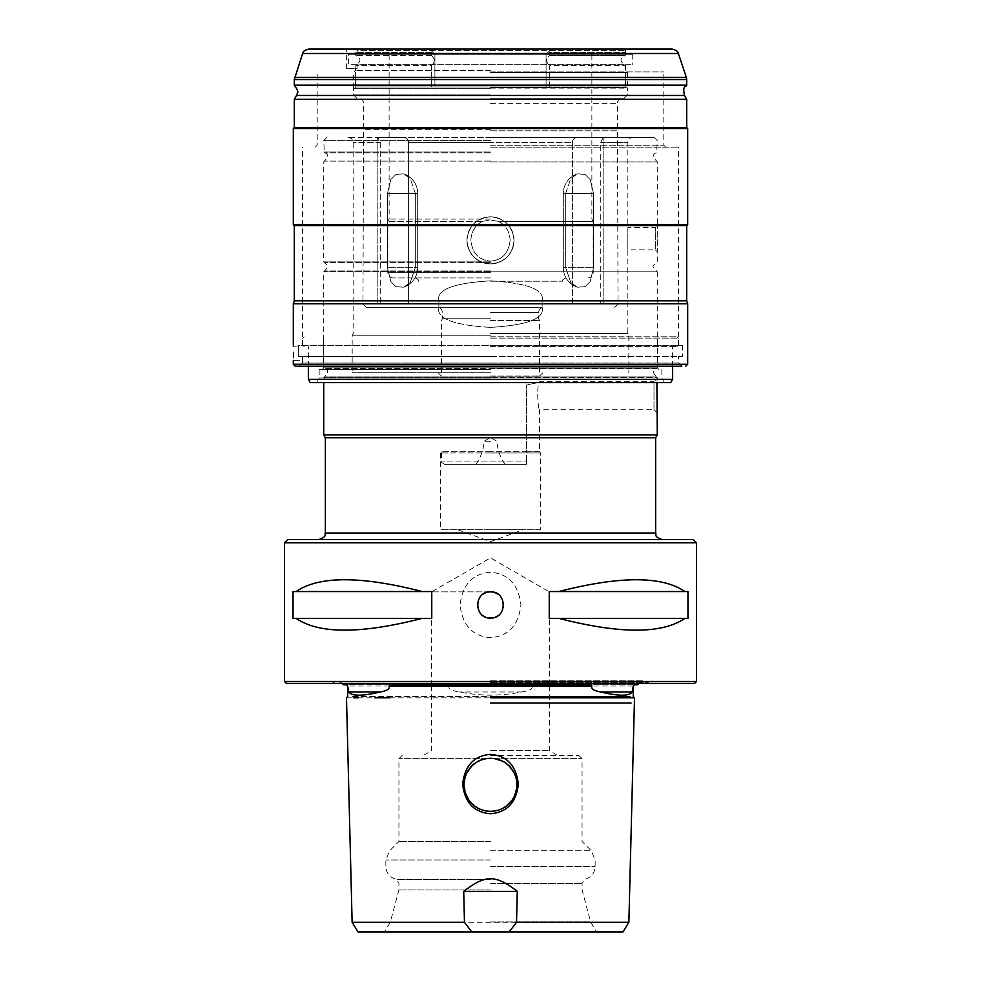<?xml version="1.0" encoding="UTF-8"?>
<svg xmlns="http://www.w3.org/2000/svg" width="981" height="981" viewBox="0 0 981 981"><rect width="100%" height="100%" fill="white"/><g stroke="black" fill="none" stroke-linecap="round" stroke-linejoin="round"><path stroke-width="0.74" stroke-dasharray="4.91 3.68" d="M482.554 221.35C475.233 225.041 471.346 231.381 470.88 240.345C472.315 253.27 478.851 260.186 490.5 261.093C478.851 260.186 472.315 253.27 470.88 240.345C471.346 231.381 475.233 225.041 482.554 221.35L387.826 221.35L482.554 221.35L490.5 220.026L482.554 221.35M514.044 240.345A23.544 23.544 0 0 0 490.5 216.801A23.544 23.544 0 0 0 466.956 240.345A23.544 23.544 0 0 0 490.5 263.889A23.544 23.544 0 0 0 514.044 240.345C512.634 254.631 504.786 262.479 490.5 263.889C504.786 262.479 512.634 254.631 514.044 240.345C512.634 226.059 504.786 218.211 490.5 216.801C504.786 218.211 512.634 226.059 514.044 240.345A23.544 23.544 0 0 1 490.5 263.889A23.544 23.544 0 0 1 466.956 240.345A23.544 23.544 0 0 1 490.5 216.801A23.544 23.544 0 0 1 514.044 240.345A23.544 23.544 0 0 1 490.5 263.889A23.544 23.544 0 0 1 466.956 240.345C468.366 254.631 476.214 262.479 490.5 263.889C476.214 262.479 468.366 254.631 466.956 240.345C468.366 226.059 476.214 218.211 490.5 216.801C476.214 218.211 468.366 226.059 466.956 240.345M510.12 240.345C509.654 231.381 505.767 225.041 498.446 221.35L490.5 220.026L498.446 221.35C505.767 225.041 509.654 231.381 510.12 240.345C508.685 253.27 502.149 260.186 490.5 261.093C502.149 260.186 508.685 253.27 510.12 240.345M490.5 277.954L393.05 277.954L490.5 277.954M498.446 221.35L593.174 221.35L498.446 221.35M490.5 219.094L389.126 219.094L490.5 219.094M546.086 86.978L490.5 86.978L546.086 86.978L546.086 54.286L546.086 86.978L549.618 86.978L434.914 86.978L434.914 54.286L432.057 51.429L431.382 52.324L432.057 51.429L429.678 49.05L434.914 54.286L434.914 86.978L490.5 86.978L431.382 86.978L549.618 86.978L546.086 86.978L546.086 54.286L546.086 86.978M490.5 88.094L625.853 88.094L490.5 88.094M490.5 87.64L627.509 87.64L490.5 87.64M431.382 86.978L431.382 65.555L355.772 65.555L431.382 65.555C435.245 62.183 435.245 58.811 431.382 55.427L431.382 52.324L355.772 52.324L431.382 52.324L431.382 55.427C435.245 58.811 435.245 62.183 431.382 65.555L431.382 86.978L355.772 86.978L431.382 86.978M434.914 54.286L429.678 49.05L359.046 49.05L429.678 49.05L383.902 49.05L429.678 49.05L434.914 54.286L434.914 86.978L434.914 54.286L389.126 54.286L434.914 54.286M431.382 55.427L355.772 55.427L431.382 55.427M546.086 54.286L548.943 51.429L549.618 52.324L548.943 51.429L551.322 49.05L597.098 49.05L551.322 49.05L546.086 54.286L551.322 49.05L621.954 49.05L551.322 49.05L546.086 54.286L591.874 54.286L546.086 54.286M549.618 55.427L549.618 52.324L625.228 52.324L549.618 52.324L549.618 55.427C545.755 58.811 545.755 62.183 549.618 65.555C545.755 62.183 545.755 58.811 549.618 55.427L625.228 55.427L549.618 55.427M549.618 86.978L549.618 65.555L625.228 65.555L549.618 65.555L549.618 86.978L625.228 86.978L549.618 86.978M490.5 72.594L627.509 72.594L490.5 72.594M490.5 71.944L663.806 71.944L490.5 71.944M490.5 88.29L353.491 88.29L490.5 88.29M490.5 94.826L353.491 94.826L490.5 94.826M490.5 98.1L624.247 98.1L490.5 98.1M490.5 129.664L363.62 129.664L490.5 129.664M490.5 130.804L618.03 130.804L490.5 130.804M593.505 267.678L593.505 193.392L590.206 179.56L584.983 174.336L577.319 173.882L584.983 174.336L590.206 179.56L593.505 193.392L563.315 193.392L593.505 193.392L593.505 267.678L590.17 281.572L584.983 286.722L577.319 287.188L570.856 282.589L565.681 267.678L565.681 193.392L570.807 178.542L577.319 173.882L570.807 178.542L565.681 193.392L563.315 193.392L565.681 193.392L565.681 267.678L570.868 282.589L577.319 287.188L584.983 286.722L590.182 281.572L593.505 267.678L563.315 267.678L593.505 267.678M387.495 267.678L387.495 193.392L390.794 179.56L396.017 174.336L403.682 173.882L396.017 174.336L390.794 179.56L387.495 193.392L417.685 193.392L387.495 193.392L387.495 267.678L390.83 281.572L396.017 286.722L403.682 287.188L410.144 282.589L415.319 267.678L415.319 193.392L410.193 178.542L403.682 173.882L410.193 178.542L415.319 193.392L417.685 193.392L415.319 193.392L415.319 267.678L410.132 282.589L403.682 287.188L396.017 286.722L390.818 281.572L387.495 267.678L417.685 267.678L387.495 267.678M490.5 307.384L366.244 307.384L490.5 307.384M490.5 318.764L442.431 318.764L490.5 318.764M490.5 320.456L539.55 320.456L490.5 320.456M490.5 376.054L539.55 376.054L490.5 376.054M490.5 372.78L352.179 372.78L490.5 372.78M490.5 335.244L352.179 335.244L490.5 335.244M490.5 333.54L627.84 333.54L490.5 333.54M408.599 142.576L408.599 304.11L377.182 304.11L408.599 304.11L408.599 142.576C408.587 139.474 406.747 137.732 403.081 137.34C406.747 137.732 408.587 139.474 408.599 142.576L490.5 142.576L408.599 142.576M380.248 142.576L380.248 304.11L380.248 142.576L377.869 137.34L347.924 137.34L377.869 137.34L377.182 137.34L380.248 142.576L353.16 142.576L380.248 142.576M438.863 300.836C436.202 289.702 453.418 283.031 490.5 280.836C453.381 283.055 436.165 289.726 438.863 300.836L438.863 307.384C436.202 318.518 453.418 325.189 490.5 327.384C453.381 325.165 436.165 318.494 438.863 307.384L542.137 307.384C544.811 318.506 527.606 325.177 490.5 327.384C527.619 325.165 544.835 318.494 542.137 307.384L438.863 307.384L438.863 300.836L542.137 300.836C544.811 289.714 527.606 283.043 490.5 280.836C527.619 283.055 544.835 289.726 542.137 300.836L542.137 307.384L542.137 300.836L438.863 300.836M572.401 142.576C572.413 139.474 574.253 137.732 577.919 137.34L403.081 137.34L577.919 137.34C574.253 137.732 572.413 139.474 572.401 142.576L572.401 304.11L603.818 304.11L572.401 304.11L572.401 142.576L490.5 142.576L572.401 142.576M490.5 137.34L653.996 137.34L490.5 137.34M403.081 137.34L377.182 137.34L403.081 137.34M490.5 140.614L323.73 140.614L490.5 140.614M490.5 152.018L323.73 152.018L490.5 152.018M490.5 152.815L324.368 152.815L490.5 152.815M490.5 161.105L324.368 161.105L490.5 161.105M490.5 161.902L657.27 161.902L490.5 161.902M490.5 261.89L323.73 261.89L490.5 261.89M490.5 262.687L324.368 262.687L490.5 262.687M490.5 270.977L324.368 270.977L490.5 270.977M657.27 413.001L653.996 409.727L653.996 381.609L657.27 378.335L656.914 382.59L657.27 377.722L490.5 377.722L657.27 377.722L656.632 376.925L324.368 376.925L656.632 376.925C652.267 372.375 652.267 369.616 656.632 368.635L324.368 368.635L656.632 368.635L657.27 367.838L323.73 367.838L657.27 367.838L657.27 271.774L490.5 271.774L657.27 271.774L656.632 270.977C653.125 267.531 652.095 265.704 653.567 265.483L657.27 261.89L657.27 225.63L657.27 251.786L655.308 249.824L655.308 227.592L627.84 227.592L627.84 249.824L627.84 142.576L600.752 142.576L600.752 304.11L603.818 304.11L600.752 304.11L600.752 142.576L603.131 137.34L600.752 142.576L627.84 142.576C628.147 139.4 629.888 137.647 633.076 137.34M653.996 137.34L657.27 140.614L656.632 152.815C652.255 153.87 652.255 156.629 656.632 161.105L657.27 161.902L657.27 225.63L655.308 227.592L655.308 249.824L627.84 249.824L627.84 333.54L628.821 335.244L628.821 372.78M490.5 271.774L323.73 271.774L490.5 271.774M490.5 377.722L323.73 377.722L490.5 377.722M657.27 434.914L323.73 434.914M655.639 437.747L325.361 437.747M540.531 529.74L440.469 529.74L540.531 529.74L540.531 452.964L490.5 452.964L540.531 452.964L539.55 451.26L526.466 451.26L526.466 385.079L539.342 382.345L526.466 385.079L526.466 451.26L539.55 451.26L539.55 409.727L653.996 409.727L653.996 381.609L539.55 381.609L539.342 382.345C536.276 386.539 538.238 410.549 539.55 409.727C538.238 410.549 536.264 386.539 539.342 382.345L539.55 381.609L539.55 382.345M526.466 461.07L526.466 451.26L490.5 451.26L526.466 451.26L526.466 464.344L526.466 461.07L441.45 461.07L526.466 461.07M490.5 451.26L441.45 451.26L490.5 451.26M526.466 464.344L444.724 464.344L526.466 464.344M490.5 464.344L475.785 464.344L490.5 464.344M490.5 441.303L483.964 441.303L490.5 441.303M490.5 452.964L440.469 452.964L490.5 452.964M490.5 529.74L523.204 529.74L490.5 529.74M287.764 539.55L693.236 539.55M490.5 539.55L318.825 539.55L490.5 539.55M284.49 542.824L696.51 542.824M490.5 572.254C472.609 573.603 462.468 584.504 460.064 604.946C462.468 625.4 472.609 636.301 490.5 637.65C508.391 636.301 518.532 625.4 520.936 604.946C518.532 584.504 508.391 573.603 490.5 572.254M696.51 681.464L284.49 681.464M296.152 591.543L431.763 591.543L296.152 591.543C318.911 575.822 360.91 575.822 422.173 591.543M293.037 618.361L293.037 591.543L431.763 591.543L431.763 618.361L422.173 618.361C360.91 634.082 318.911 634.082 296.152 618.361L293.037 618.361M558.827 591.543L687.963 591.543L558.827 591.543C620.09 575.822 662.089 575.822 684.848 591.543M549.237 618.361L549.237 591.543L687.963 591.543L687.963 618.361L684.848 618.361C662.089 634.082 620.09 634.082 558.827 618.361L549.237 618.361M286.452 683.426L694.548 683.426M343.129 684.738L392.326 684.738M431.076 684.738L444.344 684.738C447.679 684.689 449.273 685.118 449.126 686.013C447.728 688.637 451.039 690.624 459.034 691.973C471.113 694.143 481.597 695.21 490.5 695.161C499.403 695.21 509.887 694.143 521.966 691.973C529.948 690.636 533.247 688.65 531.874 686.013C531.727 685.118 533.321 684.689 536.656 684.738L550.01 684.738M392.375 684.738L588.625 684.738M554.817 684.738L569.25 684.738L554.817 684.738M592.782 684.738L637.871 684.738M634.805 684.738L588.674 684.738M577.294 684.738L536.656 684.738M633.309 686.013L531.874 686.013M449.126 686.013L347.691 686.013M346.489 697.822L353.601 697.822M358.188 697.822L374.889 697.822M389.849 697.822L591.2 697.822M606.246 697.822L622.592 697.822M627.35 697.822L634.511 697.822M516.533 922.287L464.467 922.287M555.136 931.95L610.366 931.95M617.454 931.95L622.96 931.95M358.04 931.95L363.559 931.95M370.634 931.95L425.864 931.95M490.5 931.95L596.423 931.95L490.5 931.95M490.5 921.944L590.648 921.944L490.5 921.944M490.5 889.902L398.936 889.902L490.5 889.902M490.5 883.354L582.064 883.354L490.5 883.354M490.5 879.43L396.68 879.43L490.5 879.43M490.5 841.502L398.936 841.502L490.5 841.502M486.417 810.968L490.5 811.287A26.487 26.487 0 0 1 464.013 784.8A26.487 26.487 0 0 1 490.5 758.313A26.487 26.487 0 0 1 516.987 784.8A26.487 26.487 0 0 1 490.5 811.287C459.047 812.906 454.779 762.065 486.355 758.644L494.645 758.644C526.221 762.078 521.953 812.906 490.5 811.287L494.583 810.968M498.581 810.024L502.431 808.454M515.712 792.906L516.165 791.348M516.668 788.908L516.987 785.07M516.987 784.837L516.68 780.766M514.804 774.267L514.167 772.918M506.061 763.365L502.493 761.182M486.355 758.644L398.936 758.644L486.355 758.644L482.345 759.601M478.507 761.182L474.939 763.365M466.833 772.918L466.233 774.181M464.32 780.766L464.332 788.908M464.553 790.11L465.288 792.906M478.569 808.454L482.419 810.024M490.5 755.37L578.79 755.37L490.5 755.37M490.5 750.649L549.36 750.649L490.5 750.649M490.5 591.874L431.64 591.874L490.5 591.874M444.344 684.738L403.706 684.738M396.729 684.738L346.195 684.738M493.051 617.785A13.084 13.084 0 0 0 495.503 617.037M497.759 615.823A13.084 13.084 0 0 0 499.746 614.204M499.967 613.971A13.084 13.084 0 0 0 501.377 612.218M501.414 612.169A13.084 13.084 0 0 0 502.591 609.949M502.615 609.888A13.084 13.084 0 0 0 503.29 607.693M503.327 607.497A13.084 13.084 0 0 0 503.584 604.946M503.584 604.921A13.084 13.084 0 0 0 503.327 602.395M503.302 602.26A13.084 13.084 0 0 0 502.603 600.004M502.591 599.943A13.084 13.084 0 0 0 501.414 597.736M501.377 597.687A13.084 13.084 0 0 0 499.967 595.933M499.746 595.7A13.084 13.084 0 0 0 497.759 594.069M495.503 592.867A13.084 13.084 0 0 0 493.051 592.119M487.949 617.785A13.084 13.084 0 0 1 485.497 617.037M483.241 615.823A13.084 13.084 0 0 1 481.254 614.204M481.021 613.971A13.084 13.084 0 0 1 479.623 612.218M479.586 612.169A13.084 13.084 0 0 1 478.409 609.949M478.397 609.9A13.084 13.084 0 0 1 477.698 607.644M477.673 607.497A13.084 13.084 0 0 1 477.673 602.395M477.71 602.199A13.084 13.084 0 0 1 478.385 600.016M478.409 599.943A13.084 13.084 0 0 1 479.586 597.736M479.623 597.687A13.084 13.084 0 0 1 481.033 595.921M481.254 595.7A13.084 13.084 0 0 1 483.241 594.069M485.497 592.867A13.084 13.084 0 0 1 487.949 592.119M684.848 618.361L558.827 618.361M422.173 618.361L296.152 618.361M490.5 281.216L562.444 281.216L490.5 281.216M687.681 303.779L293.319 303.779M490.5 366.244L681.795 366.244L490.5 366.244M293.454 353.16L293.442 352.069M293.331 346.318L298.555 345.962L298.555 345.312L682.445 345.312L298.555 345.312M299.205 366.244L302.479 362.97L490.5 362.97L302.479 362.97L302.479 360.358L293.319 360.358L293.417 356.998M294.3 300.836L686.7 300.836M686.7 225.63L294.3 225.63M293.319 224.649L687.681 224.649M687.681 128.511L293.319 128.511M294.3 127.53L686.7 127.53M686.7 99.326L294.3 99.326M686.7 85.188L294.3 85.188M308.819 49.05L672.181 49.05M355.576 49.05L626.859 49.05L355.576 49.05L357.084 50.362L355.576 49.05M357.084 54.286L357.084 50.362L625.547 50.362L357.084 50.362L357.084 54.286L348.611 54.286L348.611 64.746L632.745 64.746L348.611 64.746L348.611 54.286L625.547 54.286L357.084 54.286M357.084 68.67L357.084 64.746L625.547 64.746L357.084 64.746L357.084 68.67L346.624 68.67L357.084 68.67M348.611 54.286L632.745 54.286L348.611 54.286M490.5 70.632L355.453 70.632L490.5 70.632M490.5 145.188L663.806 145.188L490.5 145.188M490.5 147.15L678.521 147.15L490.5 147.15M490.5 345.312L678.521 345.312L490.5 345.312M490.5 356.434L682.445 356.434L298.653 356.434L298.69 353.16L298.653 356.434L490.5 356.434L302.589 356.434C302.455 361.584 302.455 361.584 302.589 356.434C302.455 361.584 302.455 361.584 302.589 356.434L490.5 356.434M298.69 353.16C298.543 343.877 298.543 343.877 298.69 353.16C298.543 343.877 298.543 343.877 298.69 353.16M298.653 356.434L302.589 356.434L298.653 356.434M490.5 362.97L678.521 362.97L490.5 362.97M490.5 346.624L676.89 346.624L490.5 346.624M490.5 338.114L678.202 338.114L490.5 338.114M490.5 336.814L676.89 336.814L490.5 336.814M490.5 368.206L657.601 368.206L490.5 368.206M490.5 369.506L319.156 369.506L490.5 369.506M490.5 378.016L319.156 378.016L490.5 378.016M310.254 382.59L670.746 382.59M308.365 379.316L672.635 379.316M490.5 272.718L387.826 272.718L490.5 272.718M490.5 103.336L617.38 103.336L490.5 103.336M490.5 304.11L618.03 304.11L490.5 304.11M490.5 312.608L538.569 312.608L490.5 312.608M655.639 533.014L325.361 533.014M490.5 682.727L648.49 682.727L490.5 682.727M521.966 691.973L459.034 691.973M490.5 696.473L629.961 696.473L351.039 696.473L490.5 696.473L490.5 697.822M490.5 703.046L631.077 703.046L490.5 703.046M490.5 866.554L595.136 866.554L490.5 866.554M490.5 859.994L385.864 859.994L490.5 859.994M490.5 850.748L591.31 850.748L490.5 850.748M494.645 758.644L582.064 758.644L494.645 758.644M415.319 267.678L417.685 267.678L415.319 267.678M565.681 267.678L563.315 267.678L565.681 267.678M293.319 364.282L687.681 364.282M684.48 95.488L296.52 95.488M294.3 79.547L686.7 79.547M294.631 77.474L686.369 77.474M302.614 53.526L678.386 53.526M383.902 49.05C387.078 49.357 388.819 51.11 389.126 54.286L389.126 219.094L387.826 221.35L387.826 272.718C388.133 275.894 389.874 277.635 393.05 277.954M597.098 49.05C593.922 49.357 592.181 51.11 591.874 54.286L591.874 219.094L593.174 221.35L593.174 272.718C592.867 275.894 591.126 277.635 587.95 277.954M626.037 71.944L625.388 72.594L625.853 88.094L625.228 86.978L625.228 65.555C616.939 58.983 623.254 56.751 625.228 55.427L625.228 52.324L621.954 49.05M354.963 71.944L355.613 72.594L355.147 88.094L355.772 86.978L355.772 65.555C364.061 58.983 357.746 56.751 355.772 55.427L355.772 52.324L359.046 49.05M625.547 64.746L625.547 70.632L627.509 72.594L627.509 87.64L626.859 88.29M354.141 88.29L353.491 87.64L353.491 72.594L355.453 70.632L355.453 68.67M356.753 98.1L353.491 94.826L353.491 88.29M624.247 98.1L627.509 94.826L627.509 88.29M614.756 307.384L618.03 304.11L617.38 103.336C617.687 100.16 619.428 98.407 622.604 98.1M366.244 307.384L362.97 304.11L363.62 103.336C363.313 100.16 361.572 98.407 358.396 98.1M542.824 372.78L539.55 376.054L539.55 320.456L538.569 318.764L538.569 312.608C538.876 309.432 540.617 307.691 543.805 307.384M438.176 372.78L441.45 376.054L441.45 320.456L442.431 318.764L442.431 312.608C442.124 309.432 440.383 307.691 437.195 307.384M347.924 137.34C351.112 137.647 352.853 139.4 353.16 142.576L353.16 333.54L352.179 335.244L352.179 372.78M327.004 137.34L323.73 140.614L324.368 152.815C328.745 153.87 328.745 156.629 324.368 161.105L323.73 161.902L323.73 261.89L327.433 265.483C328.905 265.704 327.875 267.531 324.368 270.977L323.73 271.774L323.73 367.838L324.368 368.635C328.733 369.616 328.733 372.375 324.368 376.925L323.73 382.59M603.818 304.11L603.818 137.34L603.818 304.11M377.182 304.11L377.182 137.34L377.182 304.11M444.724 464.344C441.855 462.897 440.763 461.806 441.45 461.07L441.45 451.26L440.469 452.964L440.469 529.74M505.215 464.344C500.163 457.489 497.441 449.813 497.036 441.303L490.5 437.526L483.964 441.303C483.559 449.813 480.837 457.489 475.785 464.344M457.796 529.74L490.5 541.647L523.204 529.74M638.631 683.426L643.867 680.814L649.189 683.426M342.369 683.426L337.133 680.814L331.811 683.426M490.5 680.814L643.867 680.814L490.5 680.814M544.59 684.738L435.969 684.738M424.932 684.738L410.365 684.738M396.704 684.738L388.218 684.738M578.79 755.37L582.064 758.644L582.064 841.502L591.31 850.748L595.136 859.994L595.136 866.554C594.645 873.458 591.04 877.75 584.32 879.43L582.064 883.354L582.064 889.902L590.648 921.944L596.423 931.95M402.21 755.37L398.936 758.644L398.936 841.502L389.69 850.748L385.864 859.994L385.864 866.554C386.355 873.458 389.96 877.75 396.68 879.43L398.936 883.354L398.936 889.902L390.352 921.944L384.577 931.95M549.36 686.013L549.36 750.649L557.539 755.37M431.64 686.013L431.64 750.649L423.461 755.37M549.36 684.738L549.36 591.874L490.5 557.882L431.64 591.874L431.64 684.738M417.685 193.392A20.601 20.601 0 0 0 403.682 173.882A20.601 20.601 0 0 1 417.685 193.392L417.685 267.678A20.601 20.601 0 0 1 403.682 287.188A20.601 20.601 0 0 0 417.685 267.678L417.685 193.392M577.319 173.882A20.601 20.601 0 0 0 563.315 193.392L563.315 267.678A20.601 20.601 0 0 0 577.319 287.188A20.601 20.601 0 0 1 563.315 267.678L563.315 193.392A20.601 20.601 0 0 1 577.319 173.882M562.444 281.216C561.733 280.529 562.812 279.45 565.706 277.954M418.556 281.216C419.267 280.529 418.188 279.45 415.294 277.954M346.624 68.67L346.624 49.05M625.547 54.286L625.547 50.362L626.859 49.05M632.745 54.286L632.745 64.746M315.232 147.15L317.194 145.188L317.194 71.944M665.768 147.15L663.806 145.188L663.806 71.944M302.479 345.312L302.479 147.15M682.445 345.312L682.445 356.434M681.795 366.244L678.521 362.97L678.521 356.434M678.521 345.312L678.521 147.15M676.89 346.624L678.202 345.312L678.202 338.114L676.89 336.814M304.11 346.624L302.798 345.312L302.798 338.114L304.11 336.814M322.099 369.506L323.399 368.206L323.399 338.114L322.099 336.814M658.901 369.506L657.601 368.206L657.601 338.114L658.901 336.814M316.507 382.59L319.156 378.016L319.156 369.506M661.844 369.506L661.844 378.016L664.493 382.59M308.365 366.244L308.365 346.624M672.635 366.244L672.635 346.624"/><path stroke-width="1.47" d="M325.361 437.747L655.639 437.747L655.639 533.014L325.361 533.014L325.361 437.747L323.73 434.914L657.27 434.914L656.914 382.59L657.27 413.001M696.51 542.824L693.236 539.55L287.764 539.55L284.49 542.824L696.51 542.824L696.51 681.464L284.49 681.464L284.49 542.824M487.949 617.785A13.084 13.084 0 0 0 490.5 618.03C473.627 618.839 473.627 591.065 490.5 591.874C507.373 591.065 507.373 618.839 490.5 618.03A13.084 13.084 0 0 0 493.051 617.785M296.152 618.361L293.037 618.361L293.037 591.543L431.763 591.543L431.763 618.361L422.173 618.361C360.91 634.082 318.911 634.082 296.152 618.361L422.173 618.361M422.173 591.543C360.91 575.822 318.911 575.822 296.152 591.543M558.827 618.361L549.237 618.361L549.237 591.543L687.963 591.543L687.963 618.361L684.848 618.361C662.089 634.082 620.09 634.082 558.827 618.361L684.848 618.361M684.848 591.543C662.089 575.822 620.09 575.822 558.827 591.543M696.51 681.464L694.548 683.426L286.452 683.426L284.49 681.464M638.631 683.426L637.871 684.738L634.781 684.738L633.309 686.013L632.132 691.973C629.287 696.252 618.79 696.252 600.654 691.973C593.64 690.649 590.746 688.662 591.935 686.013L588.625 684.738L392.375 684.738L389.065 686.013C390.291 688.625 387.397 690.612 380.346 691.973C362.21 696.252 351.713 696.252 348.868 691.973L347.691 686.013L346.219 684.738L343.129 684.738L342.369 683.426M392.326 684.738L431.076 684.738M550.01 684.738L544.59 684.738M569.25 684.738L583.303 684.738L569.25 684.738M588.674 684.738L577.294 684.738M633.309 686.013L633.236 696.473L634.511 697.822L628.87 922.287L516.533 922.287L509.176 931.95L471.824 931.95L464.467 922.287L463.719 891.398C474.608 882.679 483.535 878.486 490.5 878.817C497.404 878.461 506.331 882.655 517.281 891.398L516.533 922.287M389.065 686.013L591.935 686.013M346.195 684.738L347.691 686.013M490.5 697.822L634.449 697.822L490.5 697.822L490.5 696.473L629.961 696.473L490.5 696.473M353.601 697.822L358.188 697.822M374.889 697.822L389.849 697.822M591.2 697.822L606.246 697.822M622.592 697.822L627.35 697.822M347.507 686.013L347.765 696.473L346.489 697.822L352.13 922.287L464.467 922.287M490.5 813.74C474.031 812.415 464.749 802.544 462.652 784.126C464.822 765.56 474.105 755.64 490.5 754.364C506.895 755.64 516.178 765.56 518.348 784.126C516.251 802.544 506.969 812.415 490.5 813.74M502.493 761.182L494.645 758.644L490.5 758.313A26.487 26.487 0 0 0 464.013 784.8A26.487 26.487 0 0 0 490.5 811.287A26.487 26.487 0 0 0 516.987 784.8A26.487 26.487 0 0 0 490.5 758.313L486.355 758.644M425.864 931.95L555.136 931.95M610.366 931.95L617.454 931.95M628.87 922.287L622.96 931.95L509.176 931.95M463.719 891.398L517.281 891.398M471.824 931.95L358.04 931.95L352.13 922.287M363.559 931.95L370.634 931.95M494.583 810.968L498.581 810.024M502.431 808.454L506.012 806.272M506.221 806.124L511.959 800.324M512.192 799.993L514.142 796.744M514.179 796.67L515.712 792.906M516.165 791.348L516.668 788.908M516.68 780.766L515.736 776.756M515.565 776.241L514.804 774.267M514.167 772.918L509.679 766.529M509.274 766.112L506.061 763.365M482.345 759.601L478.507 761.182M474.939 763.365L471.726 766.112M471.432 766.419L466.833 772.918M466.233 774.181L465.374 776.425M465.264 776.756L464.32 780.766M464.332 788.908L464.553 790.11M465.288 792.906L468.783 799.969M469.041 800.324L471.775 803.537M471.935 803.697L474.694 806.051M474.988 806.272L478.569 808.454M482.419 810.024L486.417 810.968M403.706 684.738L396.729 684.738M495.503 617.037A13.084 13.084 0 0 0 497.759 615.823M497.759 594.069A13.084 13.084 0 0 0 495.503 592.867M493.051 592.119A13.084 13.084 0 0 0 487.949 592.119M485.497 617.037A13.084 13.084 0 0 1 483.241 615.823M483.241 594.069A13.084 13.084 0 0 1 485.497 592.867M293.319 345.962L293.319 303.779L687.681 303.779L687.681 364.282L293.319 364.282L295.281 366.244L490.5 366.244L295.281 366.244M681.795 366.244L490.5 366.244L681.795 366.244M293.454 353.16C293.307 343.877 293.307 343.877 293.454 353.16C293.307 343.877 293.307 343.877 293.454 353.16C293.307 362.443 293.307 362.443 293.454 353.16L293.417 356.998M687.681 303.779L686.7 300.836L294.3 300.836L293.319 303.779M294.3 300.836L294.3 225.63L686.7 225.63L687.681 224.649L687.681 128.511L293.319 128.511L293.319 224.649L687.681 224.649M687.681 128.511L686.7 127.53L294.3 127.53L293.319 128.511M296.52 95.488C296.458 92.815 300.627 93.82 294.3 85.188L686.7 85.188C685.731 87.579 682.31 84.906 684.48 95.488L296.52 95.488L294.3 99.326L686.7 99.326L686.7 127.53M302.614 53.526L678.386 53.526C677.454 52.876 679.563 51.184 672.181 49.05L308.819 49.05C301.437 51.184 303.546 52.876 302.614 53.526L294.3 79.547L686.7 79.547L686.7 85.188M308.365 379.316L672.635 379.316L670.746 382.59L310.254 382.59L308.365 379.316L308.365 366.244M348.868 691.973L380.346 691.973M632.132 691.973L600.654 691.973M490.5 686.013L490.5 684.738M490.5 703.046L631.077 703.046L490.5 703.046M678.386 53.526L686.369 77.474L294.631 77.474M323.73 434.914L323.73 382.59M655.639 437.747L657.27 434.914M655.639 533.014C656.878 534.89 653.187 536.386 662.175 539.55M634.805 684.738L633.493 686.013M435.969 684.738L424.932 684.738M410.365 684.738L396.704 684.738M431.64 684.738L431.64 686.013M549.36 684.738L549.36 686.013M325.361 533.014C324.122 534.89 327.813 536.386 318.825 539.55M687.681 364.282L685.719 366.244M293.319 364.282L293.319 360.358M686.7 300.836L686.7 225.63M294.3 225.63L293.319 224.649M684.48 95.488L686.7 99.326M294.3 127.53L294.3 99.326M294.3 85.188L294.3 79.547M686.369 77.474L686.7 79.547M672.635 379.316L672.635 366.244"/></g></svg>
